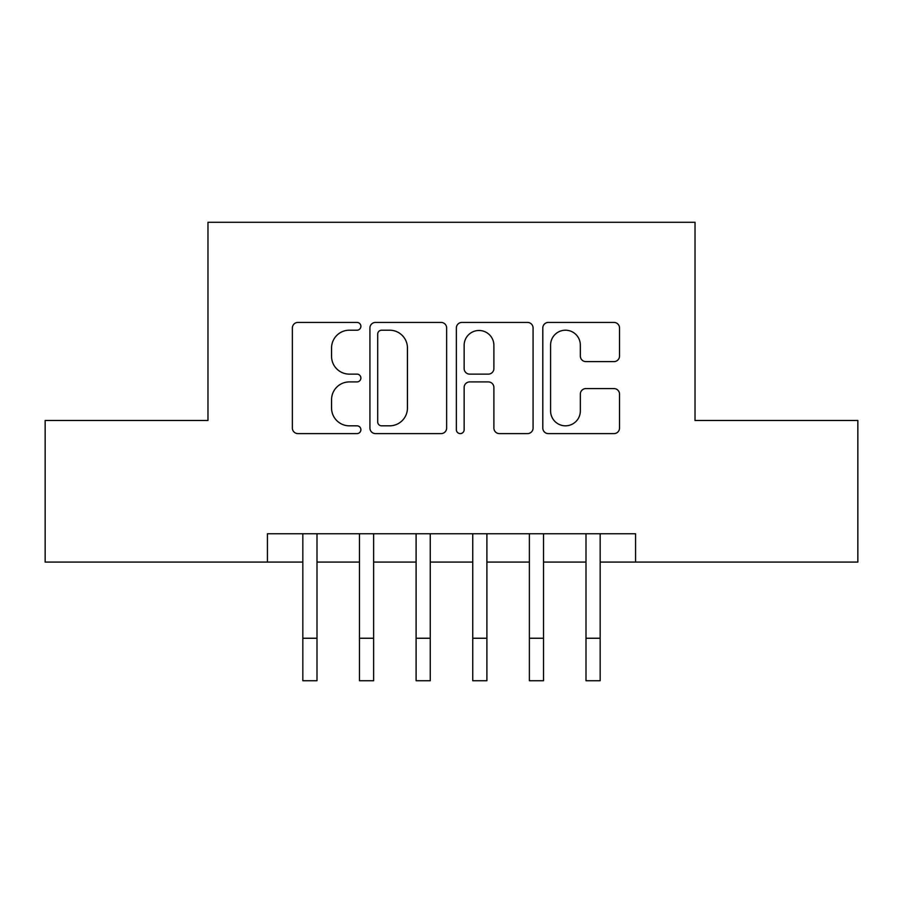 <?xml version="1.0" encoding="UTF-8"?>
<svg xmlns="http://www.w3.org/2000/svg" width="903" height="903" viewBox="0 0 903 903"><rect width="100%" height="100%" fill="white"/><g stroke="black" fill="none" stroke-linecap="round" stroke-linejoin="round"><path stroke-width="1.35" d="M360.884 326.322A3.894 3.894 0 0 0 357.001 322.427L297.934 322.427A5.553 5.553 0 0 0 292.369 327.981L292.369 428.045A5.553 5.553 0 0 0 297.934 433.609L357.001 433.609A3.894 3.894 0 0 0 360.884 429.715A3.894 3.894 0 0 0 357.001 425.821L349.348 425.821A17.789 17.789 0 0 1 331.559 408.032L331.559 399.702A17.789 17.789 0 0 1 349.348 381.913L357.001 381.913A3.894 3.894 0 0 0 360.884 378.018A3.894 3.894 0 0 0 357.001 374.124L349.348 374.124A17.789 17.789 0 0 1 331.559 356.335L331.559 347.994A17.789 17.789 0 0 1 349.348 330.205L357.001 330.205A3.894 3.894 0 0 0 360.884 326.322M613.961 361.618A5.553 5.553 0 0 0 619.526 356.064L619.526 327.981A5.553 5.553 0 0 0 613.961 322.427L548.369 322.427A5.553 5.553 0 0 0 542.805 327.981L542.805 428.045A5.553 5.553 0 0 0 548.369 433.609L613.961 433.609A5.553 5.553 0 0 0 619.526 428.045L619.526 394.137A5.553 5.553 0 0 0 613.961 388.583L585.889 388.583A5.553 5.553 0 0 0 580.336 394.137L580.336 410.955A14.866 14.866 0 0 1 565.459 425.821A14.866 14.866 0 0 1 550.593 410.955L550.593 345.081A14.866 14.866 0 0 1 565.459 330.205A14.866 14.866 0 0 1 580.336 345.081L580.336 356.064A5.553 5.553 0 0 0 585.889 361.618L613.961 361.618M267.435 562.084L45.15 562.084L45.15 420.493L207.972 420.493L207.972 222.273L695.028 222.273L695.028 420.493L857.85 420.493L857.85 562.084L635.565 562.084L635.565 533.763L267.435 533.763L267.435 562.084L302.832 562.084L302.832 595.777M446.635 327.981A5.553 5.553 0 0 0 441.082 322.427L375.479 322.427A5.553 5.553 0 0 0 369.925 327.981L369.925 428.045A5.553 5.553 0 0 0 375.479 433.609L441.082 433.609A5.553 5.553 0 0 0 446.635 428.045L446.635 327.981M461.918 322.427L527.521 322.427A5.553 5.553 0 0 1 533.075 327.981L533.075 428.045A5.553 5.553 0 0 1 527.521 433.609L499.449 433.609A5.553 5.553 0 0 1 493.885 428.045L493.885 387.466A5.553 5.553 0 0 0 488.331 381.913L469.707 381.913A5.553 5.553 0 0 0 464.142 387.466L464.142 429.715A3.894 3.894 0 0 1 460.259 433.609A3.894 3.894 0 0 1 456.365 429.715L456.365 327.981A5.553 5.553 0 0 1 461.918 322.427M316.998 562.084L359.473 562.084M373.628 562.084L416.102 562.084M430.257 562.084L472.743 562.084M486.898 562.084L529.372 562.084M543.527 562.084L586.002 562.084M600.168 562.084L635.565 562.084M381.597 330.205A3.894 3.894 0 0 0 377.702 334.099L377.702 421.938A3.894 3.894 0 0 0 381.597 425.821L389.656 425.821A17.789 17.789 0 0 0 407.445 408.032L407.445 347.994A17.789 17.789 0 0 0 389.656 330.205L381.597 330.205M493.885 345.352A14.866 14.866 0 0 0 479.019 330.487A14.866 14.866 0 0 0 464.142 345.352L464.142 368.571A5.553 5.553 0 0 0 469.707 374.124L488.331 374.124A5.553 5.553 0 0 0 493.885 368.571L493.885 345.352M302.832 638.252L316.998 638.252L316.998 680.727L302.832 680.727L302.832 533.763M316.998 638.252L316.998 533.763M359.473 680.727L373.628 680.727L359.473 680.727L359.473 533.763M373.628 680.727L373.628 533.763M416.102 680.727L430.257 680.727L416.102 680.727L416.102 533.763M430.257 680.727L430.257 533.763M472.743 680.727L486.898 680.727L472.743 680.727L472.743 533.763M486.898 680.727L486.898 533.763M529.372 680.727L543.527 680.727L529.372 680.727L529.372 533.763M543.527 680.727L543.527 533.763M586.002 680.727L600.168 680.727L586.002 680.727L586.002 533.763M600.168 680.727L600.168 533.763M359.473 638.252L373.628 638.252M416.102 638.252L430.257 638.252M472.743 638.252L486.898 638.252M529.372 638.252L543.527 638.252M586.002 638.252L600.168 638.252"/></g></svg>
